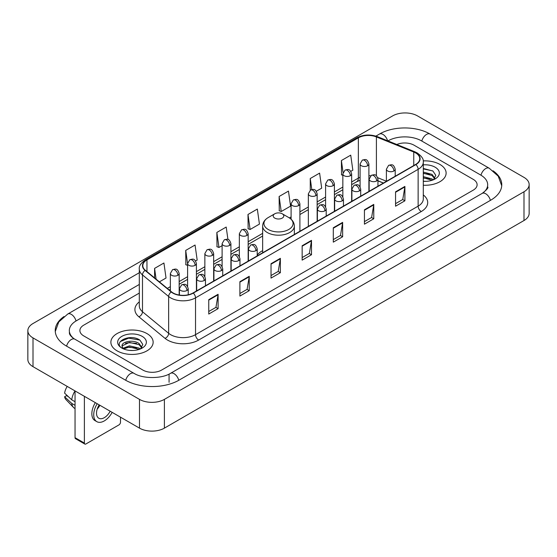 <?xml version="1.0" encoding="UTF-8"?>
<svg xmlns="http://www.w3.org/2000/svg" width="557" height="557" viewBox="0 0 557 557"><rect width="100%" height="100%" fill="white"/><g stroke="black" fill="none" stroke-linecap="round" stroke-linejoin="round"><path stroke-width="0.84" d="M262.646 250.636A23.338 13.472 0 0 0 257.216 254.995M383.383 183.072L377.952 180.872M439.933 164.447A21.131 12.205 0 0 0 423.209 160.91A21.131 12.205 0 0 1 439.933 164.447A21.131 12.205 0 0 1 446.122 173.074A21.131 12.205 0 0 0 439.933 164.447M146.957 333.587A21.131 12.205 0 0 0 123.926 330.942A21.131 12.205 0 0 0 110.878 342.221A21.131 12.205 0 0 0 117.067 350.847A21.131 12.205 0 0 0 140.099 353.493A21.131 12.205 0 0 0 153.147 342.221A21.131 12.205 0 0 0 146.957 333.587A21.131 12.205 0 0 0 123.926 330.942A21.131 12.205 0 0 0 110.878 342.221A21.131 12.205 0 0 0 117.067 350.847A21.131 12.205 0 0 0 140.099 353.493A21.131 12.205 0 0 0 153.147 342.221A21.131 12.205 0 0 0 146.957 333.587M415.647 152.938A14.092 8.132 180 0 1 419.769 158.689A14.092 8.132 180 0 1 415.647 164.44L193.035 292.968A14.092 8.132 180 0 1 171.535 291.882L145.377 270.312A14.092 8.132 180 0 1 142.829 265.647A14.092 8.132 180 0 1 146.957 259.896L358.36 137.837A14.092 8.132 180 0 1 376.407 136.925L413.76 152.026A14.092 8.132 180 0 1 415.647 152.938M415.891 152.799A14.44 8.341 0 0 0 413.969 151.859L376.609 136.757A14.44 8.341 0 0 0 358.116 137.697L146.707 259.75A14.44 8.341 0 0 0 145.085 270.43L171.243 291.993A14.44 8.341 0 0 0 193.286 293.107L415.891 164.587A14.44 8.341 0 0 0 415.891 152.799M208.757 299.673L208.757 314.051L218.1 308.655L218.1 294.277L208.757 299.673M208.757 311.502L215.956 307.346L218.066 294.757A3.523 2.033 -120 0 0 218.1 294.277M215.893 307.38L218.1 308.655M239.893 281.696L239.893 296.073L249.237 290.684L249.237 276.3L239.893 281.696M239.893 293.525L247.085 289.368L249.195 276.78A3.523 2.033 -120 0 0 249.237 276.3M247.023 289.41L249.237 290.684M271.029 263.719L271.029 278.103L280.366 272.707L280.366 258.33L271.029 263.719M271.029 275.548L278.222 271.398L280.331 258.803A3.523 2.033 -120 0 0 280.366 258.33M278.159 271.433L280.366 272.707M395.561 191.817L395.561 206.201L404.904 200.805L404.904 186.428L395.561 191.817M395.561 203.646L402.76 199.497L404.869 186.908A3.523 2.033 -120 0 0 404.904 186.428M402.697 199.531L404.904 200.805M364.431 209.794L364.431 224.179L373.768 218.783L373.768 204.405L364.431 209.794M364.431 221.623L371.623 217.474L373.733 204.879A3.523 2.033 -120 0 0 373.768 204.405M371.561 217.508L373.768 218.783M333.295 227.771L333.295 242.149L342.639 236.76L342.639 222.375L333.295 227.771M333.295 239.601L340.487 235.444L342.597 222.856A3.523 2.033 -120 0 0 342.639 222.375M340.424 235.479L342.639 236.76M302.159 245.748L302.159 260.126L311.502 254.73L311.502 240.352L302.159 245.748M302.159 257.571L309.358 253.421L311.467 240.833A3.523 2.033 -120 0 0 311.502 240.352M309.295 253.456L311.502 254.73M423.292 185.237A21.131 12.205 0 0 0 446.122 173.074A21.131 12.205 0 0 1 423.292 185.237M142.912 370.078A13.208 7.624 0 0 0 161.593 370.078L473.241 190.146A13.208 7.624 0 0 0 477.112 184.757A13.208 7.624 0 0 0 473.241 179.361L414.088 145.21A13.208 7.624 0 0 0 396.821 144.5A13.208 7.624 0 0 1 414.088 145.21L473.241 179.361A13.208 7.624 0 0 1 477.112 184.757A13.208 7.624 0 0 1 473.241 190.146L161.593 370.078A13.208 7.624 0 0 1 142.912 370.078L83.759 335.927L142.912 370.078M139.306 293.073L83.759 325.142A13.208 7.624 0 0 0 79.888 330.531A13.208 7.624 0 0 0 83.759 335.927A13.208 7.624 0 0 1 79.888 330.531A13.208 7.624 0 0 1 83.759 325.142L139.306 293.073M195.584 260.968L197.171 260.049L195.061 245.024L185.718 250.42L185.871 264.714M159.386 281.863L166.035 278.027L163.925 263.001L154.588 268.39L154.588 277.908M279.12 196.496L281.229 211.521L290.573 206.125L288.463 191.1L279.12 196.496L279.273 210.79M316.32 191.26L321.702 188.148L319.6 173.123L310.256 178.518L310.256 190.202M350.819 171.34L352.839 170.177L350.729 155.152L341.392 160.541L341.538 174.835M227.938 239.461L226.198 227.054L216.854 232.443L217.007 246.737M247.99 214.466L250.1 229.491L259.437 224.102L257.327 209.077L247.99 214.466L248.137 228.76M250.1 229.491L247.99 228.704M281.229 211.521L279.12 210.734M310.256 178.518L311.802 189.533M342.84 175.323L341.392 174.78M341.392 160.541L343.07 172.51M216.854 232.443L218.964 247.468L222.104 245.658M218.964 247.468L216.854 246.681M187.605 265.362L185.718 264.659M185.718 250.42L187.605 263.858M154.588 268.39L156.099 279.148M483.288 192.708A23.777 13.73 0 0 0 487.681 184.757A23.777 13.73 0 0 0 480.712 175.051L421.558 140.9A23.777 13.73 0 0 0 387.937 140.9L387.923 140.907M139.306 284.446L76.288 320.825A23.777 13.73 0 0 0 69.319 330.531A23.777 13.73 0 0 0 73.712 338.482M139.487 399.376A17.615 10.165 0 0 0 164.392 399.376L523.991 191.768A17.615 10.165 0 0 0 529.15 184.576A17.615 10.165 0 0 0 523.991 177.384L417.513 115.912A17.615 10.165 0 0 0 392.608 115.912L33.009 323.526A17.615 10.165 0 0 0 27.85 330.712A17.615 10.165 0 0 0 33.009 337.904L139.487 399.376L139.487 428.138A17.615 10.165 0 0 0 164.392 428.138L523.991 220.523A17.615 10.165 0 0 0 529.15 213.338L529.15 184.576M27.85 330.712L27.85 359.474A17.615 10.165 0 0 0 33.009 366.666L139.487 428.138M63.985 316.55A37.869 21.862 0 0 0 55.234 330.531A37.869 21.862 0 0 0 66.325 345.994L125.478 380.146A37.869 21.862 0 0 0 179.027 380.146L490.675 200.214A37.869 21.862 0 0 0 501.766 184.757A37.869 21.862 0 0 0 493.015 170.776M383.418 183.051L377.952 180.844M423.292 181.206L425.917 181.338M423.292 176.646L432.023 178.943L433.186 179.876M423.292 177.787L432.232 180.224M423.292 172.078L432.023 174.376L434.878 178.324M423.292 173.22L432.023 175.518L434.655 178.623M423.292 181.303A14.357 8.285 0 0 0 435.135 178.929A14.357 8.285 0 0 0 435.135 167.211A14.357 8.285 0 0 0 423.292 164.844M433.527 179.73L435.776 175.316L432.928 171.034L423.292 168.465M423.292 168.91L432.733 170.902M423.292 173.478L429.558 174.257M423.292 178.045L429.558 178.825M274.761 218.1A5.285 3.05 0 0 0 282.239 218.1A5.285 3.05 0 0 0 282.239 213.784L288.798 217.571A14.559 8.404 0 0 1 288.798 229.463A14.559 8.404 0 0 1 268.202 229.463A14.559 8.404 0 0 1 268.202 217.571C264.617 219.702 262.765 222.528 262.646 226.058A15.854 9.149 0 0 0 267.29 232.534A15.854 9.149 0 0 0 284.564 234.511A15.854 9.149 0 0 0 294.354 226.058C294.235 222.528 292.383 219.702 288.798 217.571L282.239 213.784A5.285 3.05 0 0 0 274.761 213.784A5.285 3.05 0 0 0 274.761 218.1M84.379 443.059A2.2 1.274 120 0 0 84.838 444.068L75.494 438.672A2.2 1.274 -60 0 1 75.042 437.67L84.379 443.059L84.379 396.319M75.042 390.93L75.042 437.67M84.838 444.068A2.2 1.274 120 0 0 85.938 443.957L118.94 424.907A2.2 1.274 120 0 0 120.493 422.206L120.493 417.172M99.188 404.869A11.008 6.357 120 0 0 98.805 418.223A11.008 6.357 120 0 0 104.305 417.68A11.008 6.357 120 0 0 110.168 411.212M97.19 409.144A11.008 6.357 120 0 0 99.898 405.28M95.338 402.648A14.969 8.64 120 0 0 94.955 420.577L96.821 421.656A14.969 8.64 120 0 0 104.305 420.911A14.969 8.64 120 0 0 112.152 412.361M97.203 403.728A14.969 8.64 120 0 0 96.821 421.656M75.007 390.91A14.531 8.39 120 0 0 71.735 399.815L64.605 393.145A11.446 6.607 120 0 1 67.209 386.412M75.042 401.722L71.735 399.815M68.462 396.751L66.52 395.637L64.605 396.737L71.735 403.407L75.042 405.315M71.735 403.407A14.531 8.39 120 0 0 73.524 407.466A14.531 8.39 120 0 0 74.624 408.33L75.042 408.573M64.605 396.737A11.446 6.607 120 0 0 65.956 399.592L73.524 407.466M129.628 350.388L132.949 350.485M123.027 348.285L129.44 345.841L139.048 348.083L140.211 349.016M123.619 348.898L129.44 346.983L139.257 349.371M123.132 348.724L122.101 346.315A9.949 5.744 0 0 0 123.71 348.974M141.91 347.471L139.048 343.523C133.074 339.067 120.785 341.817 122.101 346.315L122.067 345.876M122.129 346.454L122.401 345.716L129.44 342.416L139.048 344.665L141.687 347.763M140.552 348.877L142.801 344.463L139.96 340.181C129.885 332.94 111.992 342.478 122.324 348.327L122.839 348.64M142.167 336.358A14.357 8.285 0 0 0 121.865 336.358A14.357 8.285 0 0 0 121.865 348.076A14.357 8.285 0 0 0 142.167 348.076A14.357 8.285 0 0 0 142.167 336.358M120.228 341.615L128.653 338.155L139.765 340.048M125.492 343.3L128.653 342.722L136.583 343.404M125.492 347.86L128.653 347.29L136.583 347.972M423.292 194.922A22.015 12.714 180 0 1 421.252 211.542L198.64 340.062A4.4 2.541 60 0 1 195.528 334.666L418.133 206.146A17.615 10.165 0 0 0 423.292 198.953L423.292 162.143A17.615 10.165 180 0 1 418.133 169.335A4.4 2.541 -120 0 0 415.891 164.587M198.64 340.062A22.015 12.714 180 0 1 167.511 340.062A22.015 12.714 180 0 1 165.039 338.364L138.881 316.794A22.015 12.714 180 0 1 139.306 301.88M170.623 334.666A17.615 10.165 0 0 0 195.528 334.666L195.528 297.856A17.615 10.165 180 0 1 168.646 296.498L142.488 274.928A17.615 10.165 180 0 1 139.306 269.094L139.306 305.911A17.615 10.165 0 0 0 142.488 311.746L168.646 333.309A17.615 10.165 0 0 0 170.623 334.666M423.292 162.143C423.884 159.393 421.858 156.322 417.221 152.938L414.909 151.81A4.4 2.061 112 0 0 413.969 151.859M414.909 151.81L377.555 136.709C370.259 134.133 363.338 134.509 356.786 137.837A4.4 2.541 60 0 1 358.116 137.697M146.707 259.75A4.4 2.541 -120 0 0 145.377 259.889C140.803 263.176 138.784 266.246 139.306 269.094M145.085 270.43A4.4 2.945 129.5 0 0 142.488 274.928L142.488 311.746A4.4 2.945 -50.5 0 1 138.881 316.794M377.555 136.709A4.4 2.061 112 0 0 376.609 136.757M171.243 291.993A4.4 2.945 129.5 0 0 168.646 296.498L168.646 333.309A4.4 2.945 -50.5 0 1 165.039 338.364M193.286 293.107A4.4 2.541 60 0 1 195.528 297.856L418.133 169.335L418.133 206.146A4.4 2.541 60 0 0 421.252 211.542M146.957 259.896L146.957 271.614M413.76 152.026L413.76 165.526M376.407 136.925L376.407 175.796M386.398 181.227L377.716 177.718M370.656 175.831A14.092 8.132 0 0 0 368.894 175.727M360.087 177.258A14.092 8.132 0 0 0 358.36 178.101L351.648 181.979M358.36 137.837L358.36 178.101A7.923 4.574 60 0 1 356.724 181.728L351.648 184.659M342.84 187.061L334.402 191.935M325.594 197.025L317.149 201.899M308.341 206.981L299.903 211.855M291.095 216.938L289.382 217.926M262.646 233.362L248.157 241.731M239.35 246.814L230.911 251.687M222.104 256.77L213.658 261.644M204.858 266.726L196.412 271.607M187.605 276.69L179.166 281.563M170.358 286.646L167.316 288.401M377.98 180.788A7.923 3.711 -68 0 1 377.952 180.781L383.481 183.016M302.159 246.201L311.467 240.833M333.295 228.224L342.597 222.856M364.431 210.254L373.733 204.879M395.561 192.276L404.869 186.908M271.029 264.178L280.331 258.803M239.893 282.148L249.195 276.78M208.757 300.126L218.066 294.757M178.762 380.299A7.046 4.066 -120 0 0 174.049 373.67A7.046 4.066 -120 0 0 170.526 373.322C161.857 378.927 142.641 378.927 133.979 373.322L74.826 339.171C74.123 338.914 70.69 336.574 69.611 334.096L69.319 332.689M125.743 380.299A7.046 4.066 -60 0 1 130.456 373.67A7.046 4.066 -60 0 1 133.979 373.322M66.589 346.148A7.046 4.066 -60 0 1 71.303 339.519A7.046 4.066 -60 0 1 74.826 339.171M55.268 331.526L58.777 321.946L67.78 314.009A7.046 4.066 60 0 1 71.303 314.357A7.046 4.066 60 0 1 76.024 320.985M375.891 136.124L379.435 134.077A7.046 4.066 60 0 1 382.951 134.425A7.046 4.066 60 0 1 387.595 140.775M379.435 134.077C393.172 125.903 416.323 125.903 430.067 134.077A7.046 4.066 120 0 0 426.544 134.425A7.046 4.066 120 0 0 421.823 141.046M501.732 185.746L498.223 176.165L489.22 168.228A7.046 4.066 120 0 0 485.697 168.576A7.046 4.066 120 0 0 480.976 175.204M490.411 200.367A7.046 4.066 -120 0 0 485.697 193.745A7.046 4.066 -120 0 0 482.174 193.397L170.526 373.322M164.392 428.138L164.392 399.376M33.009 366.666L33.009 337.904M523.991 220.523L523.991 191.768M169.063 382.304L169.063 374.395M393.91 170.985A4.4 2.541 0 0 0 395.205 169.189C393.416 163.542 391.682 164.663 388.598 165.373A4.4 2.541 60 0 1 390.798 165.596A4.4 2.541 -120 0 1 393.91 170.985A4.4 2.541 0 0 1 387.686 170.985A4.4 2.541 0 0 1 386.398 169.189L388.598 165.373M376.664 180.941A4.4 2.541 0 0 0 377.952 179.145C376.17 173.499 374.429 174.626 371.352 175.337A4.4 2.541 60 0 1 373.552 175.552A4.4 2.541 -120 0 1 376.664 180.941A4.4 2.541 0 0 1 370.44 180.941A4.4 2.541 0 0 1 369.152 179.145L371.352 175.337M359.418 190.905A4.4 2.541 0 0 0 360.706 189.108C358.917 183.455 357.183 184.583 354.106 185.293A4.4 2.541 60 0 1 356.306 185.509A4.4 2.541 -120 0 1 359.418 190.905A4.4 2.541 0 0 1 353.194 190.905A4.4 2.541 0 0 1 351.899 189.108L354.106 185.293M342.172 200.861A4.4 2.541 0 0 0 343.46 199.065C341.671 193.418 339.937 194.539 336.853 195.249A4.4 2.541 60 0 1 339.053 195.465A4.4 2.541 -120 0 1 342.172 200.861A4.4 2.541 0 0 1 335.941 200.861A4.4 2.541 0 0 1 334.653 199.065L336.853 195.249M324.919 210.818A4.4 2.541 0 0 0 326.207 209.021C324.425 203.375 322.684 204.496 319.607 205.206A4.4 2.541 60 0 1 321.807 205.429A4.4 2.541 -120 0 1 324.919 210.818A4.4 2.541 0 0 1 318.695 210.818A4.4 2.541 0 0 1 317.406 209.021L319.607 205.206M255.928 250.65A4.4 2.541 0 0 0 257.216 248.854C255.433 243.207 253.693 244.335 250.615 245.038A4.4 2.541 60 0 1 252.815 245.261A4.4 2.541 -120 0 1 255.928 250.65A4.4 2.541 0 0 1 249.703 250.65A4.4 2.541 0 0 1 248.408 248.854L250.615 245.038M238.681 260.613A4.4 2.541 0 0 0 239.97 258.81C238.18 253.163 236.447 254.291 233.362 255.002A4.4 2.541 60 0 1 235.569 255.217A4.4 2.541 -120 0 1 238.681 260.613A4.4 2.541 0 0 1 232.45 260.613A4.4 2.541 0 0 1 231.162 258.81L233.362 255.002M221.428 270.57A4.4 2.541 0 0 0 222.723 268.773C220.934 263.12 219.2 264.248 216.116 264.958A4.4 2.541 60 0 1 218.316 265.174A4.4 2.541 -120 0 1 221.428 270.57A4.4 2.541 0 0 1 215.204 270.57A4.4 2.541 0 0 1 213.916 268.773L216.116 264.958M204.182 280.526A4.4 2.541 0 0 0 205.47 278.73C203.688 273.083 201.947 274.204 198.87 274.914A4.4 2.541 60 0 1 201.07 275.137A4.4 2.541 -120 0 1 204.182 280.526A4.4 2.541 0 0 1 197.958 280.526A4.4 2.541 0 0 1 196.67 278.73L198.87 274.914M186.936 290.482A4.4 2.541 0 0 0 188.224 288.686C186.435 283.04 184.701 284.167 181.617 284.871A4.4 2.541 60 0 1 183.824 285.093A4.4 2.541 -120 0 1 186.936 290.482A4.4 2.541 0 0 1 180.705 290.482A4.4 2.541 0 0 1 179.417 288.686L181.617 284.871M367.606 165.756A4.4 2.541 0 0 0 368.894 163.96C367.112 158.313 365.371 159.434 362.294 160.144A4.4 2.541 60 0 1 364.494 160.36A4.4 2.541 -120 0 1 367.606 165.756A4.4 2.541 0 0 1 361.382 165.756A4.4 2.541 0 0 1 360.087 163.96L362.294 160.144M350.36 175.713A4.4 2.541 0 0 0 351.648 173.916C349.859 168.27 348.125 169.391 345.041 170.101A4.4 2.541 60 0 1 347.241 170.324A4.4 2.541 -120 0 1 350.36 175.713A4.4 2.541 0 0 1 344.129 175.713A4.4 2.541 0 0 1 342.84 173.916L345.041 170.101M333.107 185.669A4.4 2.541 0 0 0 334.402 183.873C332.613 178.226 330.872 179.354 327.795 180.064A4.4 2.541 60 0 1 329.995 180.28A4.4 2.541 -120 0 1 333.107 185.669A4.4 2.541 0 0 1 326.882 185.669A4.4 2.541 0 0 1 325.594 183.873L327.795 180.064M315.861 195.632A4.4 2.541 0 0 0 317.149 193.836C315.366 188.182 313.626 189.31 310.548 190.021A4.4 2.541 60 0 1 312.749 190.236A4.4 2.541 -120 0 1 315.861 195.632A4.4 2.541 0 0 1 309.636 195.632A4.4 2.541 0 0 1 308.341 193.836L310.548 190.021M298.615 205.589A4.4 2.541 0 0 0 299.903 203.792C298.113 198.146 296.38 199.267 293.295 199.977A4.4 2.541 60 0 1 295.502 200.193A4.4 2.541 -120 0 1 298.615 205.589A4.4 2.541 0 0 1 292.383 205.589A4.4 2.541 0 0 1 291.095 203.792L293.295 199.977M246.869 235.465A4.4 2.541 0 0 0 248.157 233.668C246.368 228.015 244.634 229.143 241.55 229.853A4.4 2.541 60 0 1 243.757 230.069A4.4 2.541 -120 0 1 246.869 235.465A4.4 2.541 0 0 1 240.638 235.465A4.4 2.541 0 0 1 239.35 233.668L241.55 229.853M229.616 245.421A4.4 2.541 0 0 0 230.911 243.625C229.122 237.978 227.388 239.099 224.304 239.809A4.4 2.541 60 0 1 226.504 240.025A4.4 2.541 -120 0 1 229.616 245.421A4.4 2.541 0 0 1 223.392 245.421A4.4 2.541 0 0 1 222.104 243.625L224.304 239.809M212.37 255.378A4.4 2.541 0 0 0 213.658 253.581C211.876 247.935 210.135 249.056 207.058 249.766A4.4 2.541 60 0 1 209.258 249.989A4.4 2.541 -120 0 1 212.37 255.378A4.4 2.541 0 0 1 206.146 255.378A4.4 2.541 0 0 1 204.858 253.581L207.058 249.766M195.124 265.341A4.4 2.541 0 0 0 196.412 263.538C194.623 257.891 192.889 259.019 189.812 259.729A4.4 2.541 60 0 1 192.012 259.945A4.4 2.541 -120 0 1 195.124 265.341A4.4 2.541 0 0 1 188.9 265.341A4.4 2.541 0 0 1 187.605 263.538L189.812 259.729M177.878 275.297A4.4 2.541 0 0 0 179.166 273.501C177.377 267.847 175.643 268.975 172.559 269.685A4.4 2.541 60 0 1 174.759 269.901A4.4 2.541 -120 0 1 177.878 275.297A4.4 2.541 0 0 1 171.647 275.297A4.4 2.541 0 0 1 170.358 273.501L172.559 269.685M356.786 137.837L145.377 259.889M360.087 180.28L356.724 181.728M342.84 189.742L334.402 194.616M325.594 199.705L317.149 204.579M308.341 209.662L299.903 214.536M262.646 236.043L248.157 244.412M239.35 249.494L230.911 254.368M222.104 259.451L213.658 264.324M204.858 269.407L196.412 274.281M187.605 279.37L179.166 284.244M170.358 289.327L169.231 289.981M487.681 186.915C488.663 187.625 486.825 189.784 482.174 193.397M430.067 134.077L489.22 168.228M67.78 314.009L139.306 272.714M294.354 234.469L294.354 226.058M262.646 252.774L262.646 226.058M274.761 213.784L268.202 217.571M395.205 176.249L395.205 169.189M386.398 181.331L386.398 169.189M377.952 186.205L377.952 179.145M369.152 191.288L369.152 179.145M360.706 196.161L360.706 189.108M351.899 201.244L351.899 189.108M343.46 206.118L343.46 199.065M334.653 211.207L334.653 199.065M326.207 216.081L326.207 209.021M317.406 221.164L317.406 209.021M257.216 255.914L257.216 248.854M248.408 260.996L248.408 248.854M239.97 265.87L239.97 258.81M231.162 270.953L231.162 258.81M222.723 275.826L222.723 268.773M213.916 280.909L213.916 268.773M205.47 285.783L205.47 278.73M196.67 290.872L196.67 278.73M188.224 294.785L188.224 288.686M179.417 295.071L179.417 288.686M368.894 191.434L368.894 163.96M360.087 186.86L360.087 163.96M351.648 201.39L351.648 173.916M342.84 196.816L342.84 173.916M334.402 211.354L334.402 183.873M325.594 206.772L325.594 183.873M317.149 221.31L317.149 193.836M308.341 226.393L308.341 193.836M299.903 231.266L299.903 203.792M291.095 219.228L291.095 203.792M248.157 261.142L248.157 233.668M239.35 256.561L239.35 233.668M230.911 271.099L230.911 243.625M222.104 266.525L222.104 243.625M213.658 281.055L213.658 253.581M204.858 276.481L204.858 253.581M196.412 291.019L196.412 263.538M187.605 286.437L187.605 263.538M179.166 295.029L179.166 273.501M170.358 290.914L170.358 273.501"/></g></svg>
